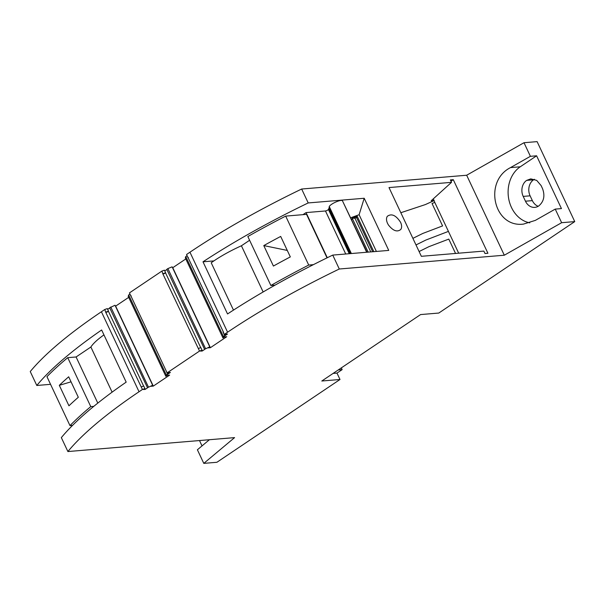 <?xml version="1.0" encoding="UTF-8"?>
<svg xmlns="http://www.w3.org/2000/svg" width="605" height="605" viewBox="0 0 605 605"><rect width="100%" height="100%" fill="white"/><g stroke="black" fill="none" stroke-linecap="round" stroke-linejoin="round"><path stroke-width="0.91" d="M333.09 373.421L336.993 373.088L340.002 379.494L216.908 462.28L203.794 463.377L197.396 449.78L209.413 439.722M341.318 367.885L342.135 369.632L338.24 369.957M336.993 373.088L342.135 369.632M389 187.565L451.504 182.347L450.362 179.927L453.289 179.677L487.917 253.268L484.991 253.51L483.849 251.09L421.345 256.308L389 187.565M400.578 222.322C401.879 225.234 401.962 227.601 400.828 229.416C397.243 232.396 393.099 230.898 388.387 224.924L387.555 223.411C386.255 220.5 386.171 218.133 387.298 216.318C391.548 213.24 395.973 215.244 400.578 222.322M332.742 255.091A254.902 60.931 -25.2 0 0 227.54 313.957L203 261.806A254.902 60.931 -25.2 0 1 308.21 202.94L364.202 198.259L388.743 250.41L332.742 255.091L339.292 269.006L504.305 255.219L466.667 175.238L301.661 189.025A254.902 60.931 154.8 0 0 189.947 252.209L186.574 254.478L187.974 257.707L188.329 257.465M308.21 202.94L301.661 189.025M340.002 379.494L321.807 381.014L420.588 314.57L438.791 313.05L574.75 221.604L561.637 222.701L555.239 209.103L535.342 220.386L523.506 224.092C493.892 228.077 483.153 181.432 510.507 167.6L530.396 156.317L536.605 155.795L520.27 166.783A30.038 24.548 -94.8 0 0 508.616 198.304A30.038 24.548 -94.8 0 0 529.776 222.837M104.778 309.495L105.716 312.225L107.077 312.112L108.514 311.151L107.304 308.595L104.778 309.495L101.406 311.764A254.902 60.931 154.8 0 0 30.25 371.561L36.799 385.476A254.902 60.931 -25.2 0 1 101.64 329.982L126.18 382.133A254.902 60.931 -25.2 0 0 61.339 437.627L67.889 451.549L234.581 437.619L203.794 463.377M36.799 385.476L50.555 384.326M202.025 445.908L199.506 440.553M109.739 307.937L107.66 309.344M128.683 297.357L115.646 306.122L153.284 386.111L151.091 386.293L152.657 385.241L115.018 305.253L109.671 307.786L147.529 387.828L145.185 389.401L143.514 389.537L144.943 388.576L142.417 389.476L139.044 391.745A254.902 60.931 154.8 0 0 67.889 451.549M167.706 373.27L168.054 374.019L166.299 374.941L165.861 376.355L128.222 296.374L128.661 294.953L129.931 294.151M130.861 296.125L129.462 292.888L130.861 296.125L131.217 295.883M161.89 271.085L162.828 273.815L164.189 273.702L165.619 272.742L164.416 270.178L161.89 271.085L129.462 292.888M166.851 269.527L164.772 270.927M185.796 258.948L172.758 267.712L210.396 347.701L208.196 347.883L209.769 346.831L172.13 266.843L167.872 268.582L166.783 269.376L204.634 349.418L202.297 350.991L200.626 351.127L202.055 350.166L199.521 351.066L167.101 372.869L167.29 373.55L168.727 372.582L170.398 372.446L168.054 374.019M224.818 334.86L225.166 335.609L223.404 336.531L222.965 337.945L185.334 257.964L185.773 256.543L187.043 255.741M187.974 257.707L186.574 254.478M466.667 175.238L523.998 142.719L537.111 141.623L574.75 221.604M144.943 388.576L143.74 386.02L141.207 386.92L142.417 389.476M141.207 386.92L105.716 312.225M108.401 311.227L143.612 386.058M144.837 388.652L145.185 389.401M152.657 385.241L147.31 387.775M165.861 376.355L167.426 375.304L169.619 375.123L153.284 386.111M167.101 372.869L130.672 295.444M165.899 370.313L167.29 373.55M202.055 350.166L200.852 347.603L198.319 348.51L199.521 351.066M198.319 348.51L162.828 273.815M165.513 272.817L200.724 347.648M201.941 350.242L202.297 350.991M209.769 346.831L204.422 349.357M222.965 337.945L224.538 336.894L226.731 336.713L210.396 347.701M187.784 257.034L223.268 331.729L224.402 335.132L225.839 334.172L227.51 334.036L225.166 335.609M224.402 335.132L223.011 331.903M339.292 269.006A254.902 60.931 154.8 0 0 227.586 332.19L224.213 334.459M103.947 334.89A50.253 12.009 154.8 0 0 90.879 347.02L76.086 356.973L67.737 357.668A254.902 60.931 -25.2 0 0 46.948 376.673L69.983 425.617L72.532 425.406M93.76 406.371L90.765 406.62L67.737 357.668M69.983 425.617A254.902 60.931 -25.2 0 1 90.765 406.62M90.879 347.02L112.106 392.153M97.798 403.104L76.086 356.973M78.317 397.273A254.902 60.931 154.8 0 0 68.947 405.796L59.313 385.325A254.902 60.931 154.8 0 1 68.683 376.802L78.317 397.273M71.05 381.823L59.313 385.325M165.619 272.742L163.093 273.641M108.514 311.151L105.981 312.051M263.78 245.585A254.902 60.931 -25.2 0 1 280.69 236.434L290.324 256.906A254.902 60.931 -25.2 0 0 273.415 266.056L263.78 245.585L287.269 250.425M308.716 265.058L285.689 216.106A254.902 60.931 154.8 0 0 247.846 236.532L270.881 285.484A254.902 60.931 154.8 0 1 308.716 265.058L313.375 264.665M412.897 238.355L422.797 233.447L442.58 225.915L432.046 203.522L434.783 202.403L458.681 253.192M450.982 181.235L453.289 179.677M434.783 202.403L433.339 198.811M434.133 200.505L431.206 200.747L451.504 182.347M433.959 200.656L425.413 204.558L400.835 212.718M455.542 253.45L448.789 239.104L428.998 246.636L419.106 251.536M213.913 260.899L203 261.806M329.407 208.09L328.402 209.428A1.823 0.439 -25.2 0 1 327.229 210.351A1.823 0.439 -25.2 0 1 325.467 210.971L306.054 212.589L302.969 214.662M351.361 253.533L329.279 206.6L329.052 207.334L350.809 253.578M329.279 206.6A7.283 1.739 -25.2 0 1 335.684 202.078A7.283 1.739 -25.2 0 1 342.422 200.731L367.016 252.224M350.787 217.747L359.113 214.722L364.202 198.259M359.113 214.722L376.393 251.446M370.782 251.914L354.923 218.216L356.572 217.543L357.177 216.219L373.845 251.657M356.572 217.543L372.672 251.756M368.173 252.126L352.223 218.239L354.923 218.216M357.177 216.219L352.223 218.239L351.747 219.789M349.864 253.661L328.659 208.589M306.054 212.589L327.297 257.73M233.477 310.1L211.213 262.782A50.253 12.009 -25.2 0 1 241.41 245.781L263.145 291.973M285.689 216.106L306.546 214.359L327.018 257.866M275.078 285.129L270.881 285.484M241.41 245.781L249.608 240.268M542.488 188.533C545.188 195.77 543.925 201.586 538.715 205.972A11.835 9.672 -94.8 0 1 534.805 207.371A11.835 9.672 -94.8 0 1 525.458 201.2L523.204 196.398A11.835 9.672 85.2 0 1 526.668 180.381L530.774 178.876L536.703 180.381L541.104 185.576L542.488 188.533M534.442 179.292L533.572 179.806L526.668 180.381M523.998 142.719L530.396 156.317M555.239 209.103L561.448 208.589L536.605 155.795M533.572 179.806A11.835 9.672 85.2 0 0 530.109 195.823L532.362 200.626A11.835 9.672 -94.8 0 0 538.193 206.297M504.305 255.219L561.637 222.701M101.406 311.764L139.044 391.745M110.76 306.992L148.399 386.973M128.661 294.953L166.299 374.941M167.872 268.582L205.511 348.563M185.773 256.543L223.404 336.531M227.586 332.19L189.947 252.209M448.426 231.39L425.829 240.064L415.998 244.942M366.668 252.255L342.422 200.731M349.236 253.707L328.402 209.428M345.72 254.002L325.467 210.971M530.109 195.823L523.204 196.398M532.362 200.626L525.458 201.2M520.27 166.783L510.507 167.6"/></g></svg>
